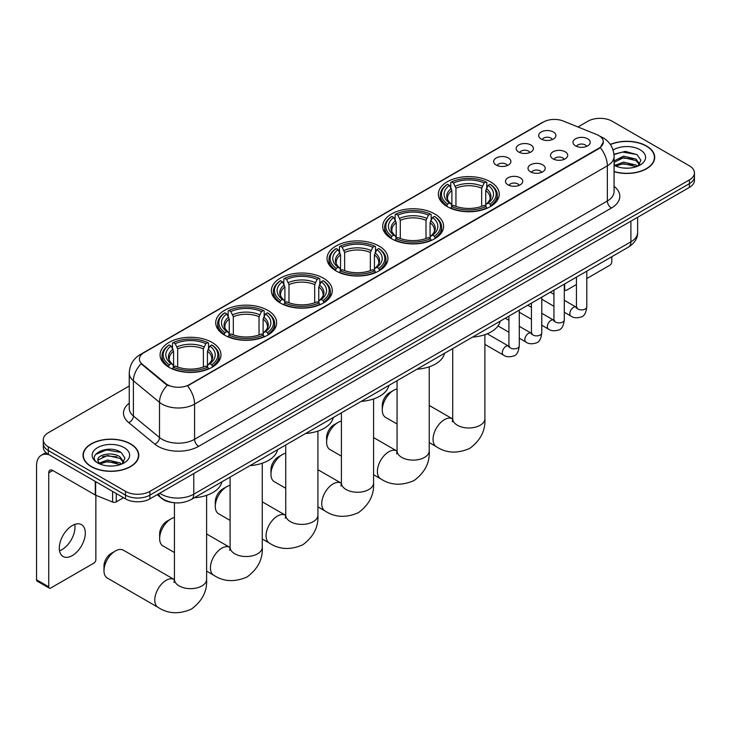 <?xml version="1.0" encoding="UTF-8"?>
<svg xmlns="http://www.w3.org/2000/svg" width="731" height="731" viewBox="0 0 731 731"><rect width="100%" height="100%" fill="white"/><g stroke="black" fill="none" stroke-linecap="round" stroke-linejoin="round"><path stroke-width="1.1" d="M267.71 310.3A30.446 17.581 0 0 0 234.523 306.49A30.446 17.581 0 0 0 215.727 322.727A30.446 17.581 0 0 0 224.645 335.163A30.446 17.581 0 0 0 257.833 338.974A30.446 17.581 0 0 0 276.629 322.727A30.446 17.581 0 0 0 267.71 310.3M434.68 213.9A30.446 17.581 0 0 0 401.493 210.089A30.446 17.581 0 0 0 382.697 226.327A30.446 17.581 0 0 0 391.615 238.763A30.446 17.581 0 0 0 424.802 242.573A30.446 17.581 0 0 0 443.598 226.327A30.446 17.581 0 0 0 434.68 213.9M379.024 246.036A30.446 17.581 0 0 0 345.836 242.217A30.446 17.581 0 0 0 327.04 258.463A30.446 17.581 0 0 0 335.958 270.89A30.446 17.581 0 0 0 369.146 274.71A30.446 17.581 0 0 0 387.942 258.463A30.446 17.581 0 0 0 379.024 246.036M323.367 278.164A30.446 17.581 0 0 0 290.18 274.353A30.446 17.581 0 0 0 271.384 290.6A30.446 17.581 0 0 0 280.302 303.027A30.446 17.581 0 0 0 313.489 306.837A30.446 17.581 0 0 0 332.285 290.6A30.446 17.581 0 0 0 323.367 278.164M212.054 342.428A30.446 17.581 0 0 0 178.867 338.617A30.446 17.581 0 0 0 160.071 354.864A30.446 17.581 0 0 0 168.989 367.291A30.446 17.581 0 0 0 202.176 371.101A30.446 17.581 0 0 0 220.972 354.864A30.446 17.581 0 0 0 212.054 342.428M490.337 181.763A30.446 17.581 0 0 0 457.149 177.953A30.446 17.581 0 0 0 438.353 194.199A30.446 17.581 0 0 0 447.271 206.626A30.446 17.581 0 0 0 480.459 210.437A30.446 17.581 0 0 0 499.255 194.199A30.446 17.581 0 0 0 490.337 181.763M518.69 152.021A8.617 4.98 180 0 1 516.981 150.613A8.617 4.98 180 0 1 519.842 144.436A8.617 4.98 180 0 1 530.88 144.985A8.617 4.98 180 0 1 532.588 150.613A8.617 4.98 180 0 1 518.69 152.021M529.829 152.541A5.172 2.988 0 0 0 528.44 151.089A5.172 2.988 0 0 0 523.35 150.33A5.172 2.988 0 0 0 519.741 152.541M496.185 165.023A8.617 4.98 180 0 1 494.476 163.616A8.617 4.98 180 0 1 497.327 157.43A8.617 4.98 180 0 1 508.374 157.978A8.617 4.98 180 0 1 510.083 163.616A8.617 4.98 180 0 1 496.185 165.023M507.323 165.535A5.172 2.988 0 0 0 505.934 164.082A5.172 2.988 0 0 0 500.845 163.324A5.172 2.988 0 0 0 497.235 165.535M541.196 139.027A8.617 4.98 180 0 1 539.487 137.62A8.617 4.98 180 0 1 542.347 131.443A8.617 4.98 180 0 1 553.385 131.991A8.617 4.98 180 0 1 555.094 137.62A8.617 4.98 180 0 1 541.196 139.027M552.334 139.548A5.172 2.988 0 0 0 550.946 138.095A5.172 2.988 0 0 0 545.856 137.337A5.172 2.988 0 0 0 542.247 139.548M553.02 158.846A8.617 4.98 180 0 1 551.311 157.439A8.617 4.98 180 0 1 554.162 151.262A8.617 4.98 180 0 1 565.209 151.81A8.617 4.98 180 0 1 566.918 157.439A8.617 4.98 180 0 1 553.02 158.846M564.158 159.367A5.172 2.988 0 0 0 562.769 157.914A5.172 2.988 0 0 0 557.68 157.156A5.172 2.988 0 0 0 554.071 159.367M530.514 171.84A8.617 4.98 180 0 1 528.805 170.433A8.617 4.98 180 0 1 531.656 164.256A8.617 4.98 180 0 1 542.704 164.804A8.617 4.98 180 0 1 544.412 170.433A8.617 4.98 180 0 1 530.514 171.84M541.653 172.361A5.172 2.988 0 0 0 540.264 170.908A5.172 2.988 0 0 0 535.174 170.149A5.172 2.988 0 0 0 531.565 172.361M508.008 184.842A8.617 4.98 180 0 1 506.3 183.435A8.617 4.98 180 0 1 509.151 177.249A8.617 4.98 180 0 1 520.198 177.797A8.617 4.98 180 0 1 521.907 183.435A8.617 4.98 180 0 1 508.008 184.842M519.147 185.354A5.172 2.988 0 0 0 517.758 183.901A5.172 2.988 0 0 0 512.669 183.143A5.172 2.988 0 0 0 509.059 185.354M575.525 145.853A8.617 4.98 180 0 1 573.817 144.446A8.617 4.98 180 0 1 576.677 138.269A8.617 4.98 180 0 1 587.715 138.817A8.617 4.98 180 0 1 589.424 144.446A8.617 4.98 180 0 1 575.525 145.853M586.664 146.374A5.172 2.988 0 0 0 585.275 144.921A5.172 2.988 0 0 0 580.186 144.162A5.172 2.988 0 0 0 576.576 146.374M596.734 134.559A15.515 8.955 180 0 1 598.808 135.564A15.515 8.955 180 0 1 603.349 141.896A15.515 8.955 180 0 1 598.808 148.229L189.302 384.652A15.515 8.955 180 0 1 165.626 383.455L142.207 364.139A15.515 8.955 180 0 1 139.402 359.003A15.515 8.955 180 0 1 143.943 352.671L543.416 122.04A15.515 8.955 180 0 1 563.281 121.035L596.734 134.559M172.69 502.553A17.233 9.951 180 0 1 161.779 498.487L157.165 494.677M614.067 171.675A27.86 16.091 0 0 0 654.702 157.375A27.86 16.091 0 0 0 646.542 145.999A27.86 16.091 0 0 0 610.321 144.418M130.602 443.872A27.86 16.091 0 0 0 100.229 440.391A27.86 16.091 0 0 0 83.032 455.249A27.86 16.091 0 0 0 91.192 466.625A27.86 16.091 0 0 0 121.556 470.115A27.86 16.091 0 0 0 138.762 455.249A27.86 16.091 0 0 0 130.602 443.872M603.349 141.896L600.306 147.598L598.808 148.685L187.556 385.895A20.112 11.614 60 0 1 194.583 404.115A22.981 13.268 180 0 1 162.081 404.115A22.981 13.268 180 0 1 159.504 402.342L133.407 380.824A22.981 13.268 180 0 1 129.25 373.212L129.25 408.401A22.981 13.268 0 0 0 133.407 416.012L159.504 437.531A22.981 13.268 0 0 0 162.081 439.304A22.981 13.268 0 0 0 194.583 439.304L607.342 200.998A22.981 13.268 0 0 0 614.067 191.613L614.067 156.434A22.981 13.268 180 0 1 607.342 165.818A20.112 11.614 -120 0 0 600.306 147.598M129.25 386.014L48.328 432.734A17.233 9.951 0 0 0 43.284 439.77L43.284 447.281A17.233 9.951 0 0 0 48.328 454.316L125.522 498.88L125.522 495.125A17.233 9.951 0 0 0 149.892 495.125L689.406 183.645A17.233 9.951 0 0 0 694.45 176.61A17.233 9.951 0 0 1 689.406 183.645L149.892 495.125A17.233 9.951 0 0 1 125.522 495.125L48.328 450.561L125.522 495.125L125.522 491.369A17.233 9.951 0 0 0 149.892 491.369L689.406 179.89A17.233 9.951 0 0 0 694.45 172.854A17.233 9.951 0 0 0 689.406 165.818L612.212 121.255A17.233 9.951 0 0 0 587.834 121.255L577.947 126.966M43.284 443.525A17.233 9.951 0 0 0 48.328 450.561A17.233 9.951 0 0 1 43.284 443.525M169.108 385.895L165.626 384.131L141.156 363.764A20.112 13.45 129.5 0 0 133.407 380.824L133.407 416.012A5.747 3.847 -50.5 0 1 128.702 422.6A28.728 16.585 180 0 1 129.25 403.137M43.284 439.77A17.233 9.951 0 0 0 48.328 446.805L125.522 491.369M125.522 498.88A17.233 9.951 0 0 0 149.892 498.88L689.406 187.392A17.233 9.951 0 0 0 694.45 180.356L694.45 172.854M614.067 171.483A27.577 15.918 0 0 0 654.419 157.375A27.577 15.918 0 0 0 646.341 146.118A27.577 15.918 0 0 0 610.431 144.574M623.726 168.039L628.057 168.167M615.118 165.288L623.479 162.099L636.016 165.032L637.533 166.248M615.886 166.092L623.479 163.589L636.29 166.705M614.067 163.424A12.984 7.493 0 0 0 615.995 166.193M614.067 160.957L623.479 156.142L636.016 159.075L639.753 164.228M614.067 162.446L623.479 157.631L636.016 160.564L639.451 164.612M614.195 165.343L614.862 165.754M614.067 165.288A18.732 10.81 0 0 0 640.082 165.023A18.732 10.81 0 0 0 640.082 149.727A18.732 10.81 0 0 0 613.071 150.038M637.98 166.065L640.913 160.308L637.204 154.716L625.37 151.363L613.958 154.241M615.246 165.864L614.067 164.484M613.985 154.579L622.456 152.075L636.948 154.543M618.325 158.782L622.456 158.033L632.808 158.919M618.325 164.74L622.456 163.991L632.808 164.877M564.286 288.727L564.679 288.955A2.869 1.663 120 0 0 565.273 290.271A2.869 1.663 120 0 0 566.717 290.134L576.448 284.505M586.792 278.538L609.773 265.271A2.869 1.663 120 0 0 611.81 261.753L611.81 256.718M564.679 288.955L564.679 283.93M91.393 466.506A27.577 15.918 0 0 0 121.447 469.96A27.577 15.918 0 0 0 138.47 455.249A27.577 15.918 0 0 0 130.392 443.991A27.577 15.918 0 0 0 100.339 440.537A27.577 15.918 0 0 0 83.316 455.249A27.577 15.918 0 0 0 91.393 466.506M107.777 465.912L112.108 466.04M99.169 463.162L107.53 459.973L120.076 462.906L121.593 464.13M99.946 463.966L107.53 461.462L120.35 464.587M99.306 463.746L97.963 460.594A12.984 7.493 0 0 0 100.056 464.066M123.804 462.102L120.076 456.948C112.282 451.137 96.245 454.728 97.963 460.594L97.908 460.027M97.991 460.786L98.356 459.817L107.53 455.504L120.076 458.438L123.512 462.495M122.04 463.938L124.974 458.182L121.264 452.59C108.124 443.141 84.769 455.587 98.256 463.226L98.923 463.628M124.142 447.6A18.732 10.81 0 0 0 97.652 447.6A18.732 10.81 0 0 0 97.652 462.897A18.732 10.81 0 0 0 124.142 462.897A18.732 10.81 0 0 0 124.142 447.6M95.514 454.463L106.516 449.958L121.008 452.416M102.386 456.665L106.516 455.916L116.859 456.802M102.386 462.622L106.516 461.873L116.859 462.76M382.276 410.036L382.276 405.339A10.344 5.967 -60 0 1 389.586 392.675L393.653 390.327A16.091 9.284 120 0 0 393.644 390.327A16.091 9.284 120 0 0 382.276 410.036A16.091 9.284 120 0 0 385.602 417.401L397.061 424.007M446.723 206.306L447.546 204.123A27.349 15.79 0 0 1 447.546 184.267L449.428 185.354A24.708 14.264 0 0 0 449.428 203.044L451.283 204.095L451.877 206.316M451.877 205.411L451.877 190.553L449.428 185.354M450.789 187.703L450.789 182.384L451.603 181.918A27.349 15.79 0 0 1 486.005 181.918L484.123 183.006A24.708 14.264 0 0 0 453.485 183.006L455.943 188.214L455.943 206.37M481.665 206.37L481.665 188.214L484.123 183.006M472.601 337.092A31.597 18.248 0 0 0 500.178 321.174M450.789 207.878A28.5 16.457 0 0 0 486.819 207.878L486.005 206.471A27.349 15.79 0 0 1 451.603 206.471L450.789 208.372M486.819 208.372L486.819 207.878M447.546 184.267L446.723 184.733A28.5 16.457 0 0 0 440.309 195.131A28.5 16.457 0 0 0 446.723 205.539M486.005 181.918L486.819 182.384L486.819 187.703M451.603 206.471L453.485 205.384A24.708 14.264 0 0 0 484.123 205.384L486.005 206.471M449.428 203.044L447.546 204.123M453.485 183.006L451.603 181.918M451.283 188.552A22.094 12.756 0 0 0 451.283 204.095L451.383 204.168C448.249 201.126 446.97 199.07 447.546 197.982A21.254 12.272 0 0 1 451.877 190.553M490.885 205.539A28.5 16.457 0 0 0 497.299 195.131A28.5 16.457 0 0 0 490.885 184.733L490.072 184.267A27.349 15.79 0 0 1 490.072 204.123L490.885 206.306M490.072 204.123L488.189 203.044A24.708 14.264 0 0 0 488.189 185.354L490.072 184.267M488.189 185.354L485.731 190.553L485.731 205.411L486.334 204.095L488.189 203.044M485.731 190.553A21.254 12.272 0 0 1 490.062 197.982C490.638 199.079 489.359 201.135 486.225 204.168L486.334 204.095A22.094 12.756 0 0 0 486.334 188.552M485.731 206.316L485.731 205.411M397.061 388.965A16.091 9.284 120 0 0 393.653 390.327L389.586 392.675M326.62 442.164L326.62 437.476A10.344 5.967 -60 0 1 333.93 424.812L337.987 422.463A16.091 9.284 120 0 0 326.62 442.164A16.091 9.284 120 0 0 329.946 449.528L341.404 456.144M391.067 238.434L391.889 236.259A27.349 15.79 0 0 1 391.889 216.403L393.762 217.482A24.708 14.264 0 0 0 393.762 235.172L395.626 236.232L396.22 238.443M396.22 237.538L396.22 222.69L393.762 217.482M395.133 219.839L395.133 214.521L395.946 214.055A27.349 15.79 0 0 1 430.349 214.055L428.467 215.142A24.708 14.264 0 0 0 397.828 215.142L400.286 220.342L400.286 238.507M426.009 238.507L426.009 220.342L428.467 215.142M416.944 369.219A31.597 18.248 0 0 0 444.521 353.301M395.133 240.015A28.5 16.457 0 0 0 431.162 240.015L430.349 238.608A27.349 15.79 0 0 1 395.946 238.608L395.133 240.499M431.162 240.499L431.162 240.015M391.889 216.403L391.067 216.869A28.5 16.457 0 0 0 384.652 227.268A28.5 16.457 0 0 0 391.067 237.666M430.349 214.055L431.162 214.521L431.162 219.839M395.946 238.608L397.828 237.52A24.708 14.264 0 0 0 428.467 237.52L430.349 238.608M393.762 235.172L391.889 236.259M397.828 215.142L395.946 214.055M395.626 220.689A22.094 12.756 0 0 0 395.626 236.232L395.727 236.296C392.584 233.262 391.313 231.206 391.889 230.119A21.254 12.272 0 0 1 396.22 222.69M435.228 237.666A28.5 16.457 0 0 0 441.643 227.268A28.5 16.457 0 0 0 435.228 216.869L434.406 216.403A27.349 15.79 0 0 1 434.406 236.259L435.228 238.434M434.406 236.259L432.533 235.172A24.708 14.264 0 0 0 432.533 217.482L434.406 216.403M432.533 217.482L430.075 222.69L430.075 237.538L430.678 236.232L432.533 235.172M430.075 222.69A21.254 12.272 0 0 1 434.406 230.119C434.982 231.206 433.702 233.271 430.568 236.296L430.678 236.232A22.094 12.756 0 0 0 430.678 220.689M430.075 238.443L430.075 237.538M341.404 421.102A16.091 9.284 120 0 0 337.987 422.463L333.93 424.812M270.963 474.3L270.963 469.613A10.344 5.967 -60 0 1 278.273 456.939L282.33 454.6A16.091 9.284 120 0 0 270.963 474.3A16.091 9.284 120 0 0 274.289 481.665L285.748 488.281M335.41 270.571L336.233 268.396A27.349 15.79 0 0 1 336.233 248.531L338.106 249.618A24.708 14.264 0 0 0 338.106 267.308L339.97 268.359L340.564 270.58M340.564 269.675L340.564 254.827L338.106 249.618M339.476 251.976L339.476 246.658L340.29 246.192A27.349 15.79 0 0 1 374.692 246.192L372.81 247.27A24.708 14.264 0 0 0 342.172 247.27L344.63 252.478L344.63 270.644M370.352 270.644L370.352 252.478L372.81 247.27M361.288 401.356A31.597 18.248 0 0 0 388.865 385.438M339.476 272.151A28.5 16.457 0 0 0 375.506 272.151L374.692 270.735A27.349 15.79 0 0 1 340.29 270.735L339.476 272.636M375.506 272.636L375.506 272.151M336.233 248.531L335.41 248.997A28.5 16.457 0 0 0 328.996 259.404A28.5 16.457 0 0 0 335.41 269.803M374.692 246.192L375.506 246.658L375.506 251.976M340.29 270.735L342.172 269.657A24.708 14.264 0 0 0 372.81 269.657L374.692 270.735M338.106 267.308L336.233 268.396M342.172 247.27L340.29 246.192M339.97 252.816A22.094 12.756 0 0 0 339.97 268.359L340.07 268.432C336.927 265.399 335.648 263.334 336.233 262.246A21.254 12.272 0 0 1 340.564 254.827M379.572 269.803A28.5 16.457 0 0 0 385.986 259.404A28.5 16.457 0 0 0 379.572 248.997L378.749 248.531A27.349 15.79 0 0 1 378.749 268.396L379.572 270.571M378.749 268.396L376.876 267.308A24.708 14.264 0 0 0 376.876 249.618L378.749 248.531M376.876 249.618L374.418 254.827L374.418 269.675L375.012 268.359L376.876 267.308M374.418 254.827A21.254 12.272 0 0 1 378.749 262.246C379.325 263.343 378.046 265.399 374.912 268.432L375.012 268.359A22.094 12.756 0 0 0 375.012 252.816M374.418 270.58L374.418 269.675M285.748 453.229A16.091 9.284 120 0 0 282.33 454.6L278.273 456.939M215.298 506.437L215.298 501.74A10.344 5.967 -60 0 1 222.617 489.076L226.674 486.727A16.091 9.284 120 0 0 215.298 506.437A16.091 9.284 120 0 0 218.633 513.792L230.091 520.408M279.754 302.707L280.576 300.523A27.349 15.79 0 0 1 280.576 280.667L282.449 281.755A24.708 14.264 0 0 0 282.449 299.445L284.313 300.496L284.907 302.716M284.907 301.812L284.907 286.954L282.449 281.755M283.82 284.103L283.82 278.785L284.633 278.319A27.349 15.79 0 0 1 319.036 278.319L317.153 279.406A24.708 14.264 0 0 0 286.515 279.406L288.973 284.615L288.973 302.771M314.695 302.771L314.695 284.615L317.153 279.406M305.631 433.492A31.597 18.248 0 0 0 333.208 417.575M283.82 304.279A28.5 16.457 0 0 0 319.849 304.279L319.036 302.872A27.349 15.79 0 0 1 284.633 302.872L283.82 304.772M319.849 304.772L319.849 304.279M280.576 280.667L279.754 281.133A28.5 16.457 0 0 0 273.339 291.532A28.5 16.457 0 0 0 279.754 301.94M319.036 278.319L319.849 278.785L319.849 284.103M284.633 302.872L286.515 301.784A24.708 14.264 0 0 0 317.153 301.784L319.036 302.872M282.449 299.445L280.576 300.523M286.515 279.406L284.633 278.319M284.313 284.953A22.094 12.756 0 0 0 284.313 300.496L284.414 300.569C281.271 297.526 279.991 295.47 280.576 294.383A21.254 12.272 0 0 1 284.907 286.954M323.915 301.94A28.5 16.457 0 0 0 330.33 291.532A28.5 16.457 0 0 0 323.915 281.133L323.093 280.667A27.349 15.79 0 0 1 323.093 300.523L323.915 302.707M323.093 300.523L321.22 299.445A24.708 14.264 0 0 0 321.22 281.755L323.093 280.667M321.22 281.755L318.762 286.954L318.762 301.812L319.356 300.496L321.22 299.445M318.762 286.954A21.254 12.272 0 0 1 323.093 294.383C323.669 295.479 322.389 297.535 319.255 300.569L319.356 300.496A22.094 12.756 0 0 0 319.356 284.953M318.762 302.716L318.762 301.812M230.091 485.366A16.091 9.284 120 0 0 226.674 486.727L222.617 489.076M159.641 538.564L159.641 533.877A10.344 5.967 -60 0 1 166.96 521.212L171.017 518.864A16.091 9.284 120 0 0 159.641 538.564A16.091 9.284 120 0 0 162.976 545.929L174.435 552.545M224.097 334.835L224.92 332.66A27.349 15.79 0 0 1 224.92 312.804L226.793 313.882A24.708 14.264 0 0 0 226.793 331.572L228.657 332.632L229.251 334.844M229.251 333.939L229.251 319.091L226.793 313.882M228.163 316.24L228.163 310.922L228.977 310.456A27.349 15.79 0 0 1 263.379 310.456L261.497 311.543A24.708 14.264 0 0 0 230.859 311.543L233.317 316.742L233.317 334.908M259.039 334.908L259.039 316.742L261.497 311.543M249.975 465.62A31.597 18.248 0 0 0 277.552 449.702M228.163 336.415A28.5 16.457 0 0 0 264.193 336.415L263.379 335.008A27.349 15.79 0 0 1 228.977 335.008L228.163 336.9M264.193 336.9L264.193 336.415M224.92 312.804L224.097 313.27A28.5 16.457 0 0 0 217.683 323.669A28.5 16.457 0 0 0 224.097 334.067M263.379 310.456L264.193 310.922L264.193 316.24M228.977 335.008L230.859 333.921A24.708 14.264 0 0 0 261.497 333.921L263.379 335.008M226.793 331.572L224.92 332.66M230.859 311.543L228.977 310.456M228.657 317.08A22.094 12.756 0 0 0 228.657 332.632L228.757 332.696C225.614 329.663 224.335 327.598 224.92 326.519A21.254 12.272 0 0 1 229.251 319.091M268.259 334.067A28.5 16.457 0 0 0 274.673 323.669A28.5 16.457 0 0 0 268.259 313.27L267.436 312.804A27.349 15.79 0 0 1 267.436 332.66L268.259 334.835M267.436 332.66L265.563 331.572A24.708 14.264 0 0 0 265.563 313.882L267.436 312.804M265.563 313.882L263.105 319.091L263.105 333.939L263.699 332.632L265.563 331.572M263.105 319.091A21.254 12.272 0 0 1 267.436 326.519C268.012 327.607 266.733 329.672 263.599 332.696L263.699 332.632A22.094 12.756 0 0 0 263.699 317.08M263.105 334.844L263.105 333.939M174.435 517.502A16.091 9.284 120 0 0 171.017 518.864L166.96 521.212M103.985 570.701L103.985 566.004A10.344 5.967 -60 0 1 111.304 553.34L115.361 551A16.091 9.284 120 0 0 103.985 570.701A16.091 9.284 120 0 0 107.32 578.066L158.106 607.379A16.091 9.284 -60 0 1 155.639 594.495A16.091 9.284 -60 0 1 166.147 580.313A16.091 9.284 -60 0 1 174.188 579.519L174.435 579.656M168.441 366.971L169.263 364.796A27.349 15.79 0 0 1 169.263 344.931L171.136 346.019A24.708 14.264 0 0 0 171.136 363.709L172.991 364.76L173.594 366.98M173.594 366.076L173.594 351.227L171.136 346.019M172.507 348.376L172.507 343.058L173.32 342.583A27.349 15.79 0 0 1 207.723 342.583L205.84 343.671A24.708 14.264 0 0 0 175.202 343.671L177.66 348.879L177.66 367.044M203.382 367.044L203.382 348.879L205.84 343.671M194.318 497.756A31.597 18.248 0 0 0 221.895 481.839M172.507 368.552A28.5 16.457 0 0 0 208.536 368.552L207.723 367.136A27.349 15.79 0 0 1 173.32 367.136L172.507 369.036M208.536 369.036L208.536 368.552M169.263 344.931L168.441 345.397A28.5 16.457 0 0 0 162.026 355.805A28.5 16.457 0 0 0 168.441 366.204M207.723 342.583L208.536 343.058L208.536 348.376M173.32 367.136L175.202 366.057A24.708 14.264 0 0 0 205.84 366.057L207.723 367.136M171.136 363.709L169.263 364.796M175.202 343.671L173.32 342.583M172.991 349.217A22.094 12.756 0 0 0 172.991 364.76L173.101 364.833C169.957 361.799 168.678 359.734 169.263 358.647A21.254 12.272 0 0 1 173.594 351.227M212.602 366.204A28.5 16.457 0 0 0 219.017 355.805A28.5 16.457 0 0 0 212.602 345.397L211.78 344.931A27.349 15.79 0 0 1 211.78 364.796L212.602 366.971M211.78 364.796L209.907 363.709A24.708 14.264 0 0 0 209.907 346.019L211.78 344.931M209.907 346.019L207.449 351.227L207.449 366.076L208.043 364.76L209.907 363.709M207.449 351.227A21.254 12.272 0 0 1 211.78 358.647C212.356 359.743 211.076 361.799 207.942 364.833L208.043 364.76A22.094 12.756 0 0 0 208.043 349.217M207.449 366.98L207.449 366.076M174.188 579.519L123.411 550.196A16.091 9.284 120 0 0 115.361 551L111.304 553.34M74.754 524.419A18.385 10.618 -60 0 1 61.989 549.639A18.385 10.618 -60 0 1 59.531 550.79M72.296 555.597A18.385 10.618 120 0 0 84.312 539.396A18.385 10.618 120 0 0 81.497 524.657A18.385 10.618 120 0 0 72.296 525.571A18.385 10.618 120 0 0 60.289 541.772A18.385 10.618 120 0 0 63.104 556.501A18.385 10.618 120 0 0 72.296 555.597M116.275 493.544L116.275 501.868L123.484 497.701M49.187 454.81A22.981 13.268 -120 0 0 41.311 455.285A22.981 13.268 -120 0 0 36.55 465.802L36.55 579.802L48.739 586.838L48.739 472.838A5.747 3.317 60 0 1 49.927 470.216A5.747 3.317 60 0 1 52.796 470.499L95.277 495.024L95.277 481.418M48.739 586.838A2.869 1.663 120 0 0 49.333 588.153L37.144 581.118A2.869 1.663 -60 0 1 36.55 579.802M49.333 588.153A2.869 1.663 120 0 0 50.768 588.007L93.833 563.144A2.869 1.663 120 0 0 95.862 559.626L95.862 495.289M116.275 501.868A2.869 1.663 180 0 1 112.601 502.051L95.66 495.207A2.869 1.663 180 0 1 95.277 495.024M142.207 364.139L142.207 364.824M165.626 383.455L165.626 384.131M189.302 384.652L189.302 385.109M598.808 148.229L598.808 148.685M198.649 446.339A5.747 3.317 60 0 1 194.583 439.304L194.583 404.115L607.342 165.818L607.342 200.998A5.747 3.317 60 0 0 611.399 208.033L198.649 446.339A28.728 16.585 180 0 1 158.024 446.339A28.728 16.585 180 0 1 154.798 444.119L128.702 422.6M614.067 156.434C613.684 148.174 610.047 141.978 603.176 137.848L600.27 136.432A20.112 9.421 112 0 0 600.005 136.331M142.234 353.841A20.112 11.614 -120 0 0 140.151 354.626C133.27 358.757 129.643 364.952 129.25 373.212M140.151 354.626L541.726 122.781A20.112 11.614 60 0 1 543.252 122.132M167.344 385.2A20.112 13.45 129.5 0 0 159.504 402.342L159.504 437.531A5.747 3.847 -50.5 0 1 154.798 444.119M614.067 186.359A28.728 16.585 180 0 1 611.399 208.033M149.892 491.369L149.892 498.88M689.406 179.89L689.406 187.392M48.328 446.805L48.328 454.316M159.724 493.197A22.981 13.268 0 0 0 161.268 494.183A22.981 13.268 0 0 0 193.77 494.183L630.899 241.815A22.981 13.268 0 0 0 637.633 232.431C637.798 238.132 634.764 243.012 628.523 247.069L191.394 499.447A11.495 6.634 60 0 0 193.77 494.183L193.77 473.542M630.899 221.173L630.899 241.815A11.495 6.634 60 0 1 628.523 247.069M158.791 493.736A11.495 7.685 129.5 0 0 160.802 497.473L157.311 494.595M484.891 334.679L484.891 418.708A16.091 9.284 180 0 1 480.185 425.278A16.091 9.284 180 0 1 457.432 425.278A16.091 9.284 180 0 1 452.717 418.708L452.288 421.796M484.891 418.708C485.585 430.522 480.523 440.427 469.713 448.423C457.378 453.796 446.275 453.22 436.389 446.714A16.091 9.284 -60 0 1 433.922 433.821A16.091 9.284 -60 0 1 444.43 419.649A16.091 9.284 -60 0 1 452.471 418.854L452.717 418.991M481.665 188.214A21.254 12.272 0 0 0 455.943 188.214M482.268 186.204A22.094 12.756 0 0 0 455.34 186.204M429.234 366.816L429.234 450.844A16.091 9.284 180 0 1 424.519 457.414A16.091 9.284 180 0 1 401.776 457.414A16.091 9.284 180 0 1 397.061 450.844L396.631 453.924M429.234 450.844C429.929 462.659 424.866 472.564 414.057 480.559C401.721 485.923 390.619 485.357 380.732 478.851A16.091 9.284 -60 0 1 378.265 465.958A16.091 9.284 -60 0 1 388.773 451.785A16.091 9.284 -60 0 1 396.814 450.981L397.061 451.128M426.009 220.342A21.254 12.272 0 0 0 400.286 220.342M426.612 218.341A22.094 12.756 0 0 0 399.683 218.341M373.578 398.952L373.578 482.981A16.091 9.284 180 0 1 368.863 489.542A16.091 9.284 180 0 1 346.119 489.542A16.091 9.284 180 0 1 341.404 482.981L340.975 486.06M373.578 482.981C374.272 494.786 369.21 504.692 358.391 512.687C346.065 518.06 334.962 517.493 325.076 510.978A16.091 9.284 -60 0 1 322.609 498.094A16.091 9.284 -60 0 1 333.117 483.913A16.091 9.284 -60 0 1 341.158 483.118L341.404 483.255M370.352 252.478A21.254 12.272 0 0 0 344.63 252.478M370.955 250.477A22.094 12.756 0 0 0 344.027 250.477M317.921 431.08L317.921 515.108A16.091 9.284 180 0 1 313.206 521.678A16.091 9.284 180 0 1 290.463 521.678A16.091 9.284 180 0 1 285.748 515.108L285.318 518.197M317.921 515.108C318.615 526.923 313.553 536.828 302.735 544.823C290.408 550.196 279.306 549.621 269.419 543.115A16.091 9.284 -60 0 1 266.952 530.222A16.091 9.284 -60 0 1 277.46 516.049A16.091 9.284 -60 0 1 285.501 515.254L285.748 515.392M314.695 284.615A21.254 12.272 0 0 0 288.973 284.615M315.299 282.605A22.094 12.756 0 0 0 288.37 282.605M262.265 463.216L262.265 547.245A16.091 9.284 180 0 1 257.55 553.815A16.091 9.284 180 0 1 234.806 553.815A16.091 9.284 180 0 1 230.091 547.245L229.662 550.324M262.265 547.245C262.959 559.06 257.897 568.956 247.078 576.96C234.752 582.324 223.649 581.757 213.763 575.251A16.091 9.284 -60 0 1 211.296 562.358A16.091 9.284 -60 0 1 221.804 548.186A16.091 9.284 -60 0 1 229.845 547.382L230.091 547.519M259.039 316.742A21.254 12.272 0 0 0 233.317 316.742M259.642 314.741A22.094 12.756 0 0 0 232.714 314.741M206.608 495.344L206.608 579.372A16.091 9.284 180 0 1 201.893 585.942A16.091 9.284 180 0 1 179.15 585.942A16.091 9.284 180 0 1 174.435 579.372L174.005 582.461M203.382 348.879A21.254 12.272 0 0 0 177.66 348.879M203.986 346.869A22.094 12.756 0 0 0 177.057 346.869M586.792 271.164L586.792 306.901A5.172 2.988 180 0 1 585.038 309.14A5.172 2.988 180 0 1 577.965 309.012A5.172 2.988 180 0 1 576.448 306.901L576.284 308.016L576.75 307.632M586.792 306.901C586.088 312.905 584.224 316.258 581.218 316.962C576.942 318.287 573.506 317.985 570.911 316.066A5.172 2.988 -60 0 1 570.116 311.927A5.172 2.988 -60 0 1 573.497 307.367A5.172 2.988 -60 0 1 573.725 307.248A5.172 2.988 -60 0 1 576.083 307.111L577.134 307.532M564.286 284.158L564.286 319.895A5.172 2.988 180 0 1 562.532 322.133A5.172 2.988 180 0 1 555.459 322.005A5.172 2.988 180 0 1 553.943 319.895L553.778 321.01L554.244 320.626M564.286 319.895C563.574 325.898 561.719 329.252 558.712 329.955C554.436 331.28 551 330.979 548.405 329.06A5.172 2.988 -60 0 1 547.61 324.92A5.172 2.988 -60 0 1 550.991 320.361A5.172 2.988 -60 0 1 551.22 320.242A5.172 2.988 -60 0 1 553.577 320.105L554.628 320.525M541.781 297.151L541.781 332.888A5.172 2.988 180 0 1 540.026 335.127A5.172 2.988 180 0 1 532.954 334.999A5.172 2.988 180 0 1 531.437 332.888L531.273 334.003L531.739 333.619M541.781 332.888C541.068 338.892 539.213 342.245 536.198 342.949C531.93 344.274 528.495 343.972 525.9 342.053A5.172 2.988 -60 0 1 525.105 337.914A5.172 2.988 -60 0 1 528.486 333.354A5.172 2.988 -60 0 1 528.714 333.235A5.172 2.988 -60 0 1 531.072 333.098L532.122 333.519M519.275 310.145L519.275 345.882A5.172 2.988 180 0 1 517.521 348.12A5.172 2.988 180 0 1 510.448 347.993A5.172 2.988 180 0 1 508.931 345.882L508.767 346.997L509.224 346.613M519.275 345.882C518.562 351.885 516.707 355.239 513.692 355.942C509.425 357.267 505.989 356.966 503.394 355.056A5.172 2.988 -60 0 1 502.599 350.907A5.172 2.988 -60 0 1 505.98 346.348A5.172 2.988 -60 0 1 506.208 346.229A5.172 2.988 -60 0 1 508.566 346.092L509.617 346.512M48.739 472.838L52.796 470.499M95.66 481.638L95.66 495.207M112.601 502.051L112.601 491.415M541.726 122.781L545.417 121.063M191.394 499.447C182.147 504.088 172.9 504.088 163.653 499.447L160.802 497.473M637.633 232.431L637.633 217.281M654.419 159.678L654.419 157.375M565.273 290.271L564.286 289.704M138.47 457.551L138.47 455.249M83.316 457.551L83.316 455.249M436.389 446.714L429.234 442.584M440.309 200.395L440.309 195.131M497.299 200.395L497.299 195.131M452.471 418.854L429.234 405.44M452.717 348.568L452.717 418.708M380.732 478.851L373.578 474.721M384.652 232.522L384.652 227.268M441.643 232.522L441.643 227.268M396.814 450.981L373.578 437.567M397.061 380.705L397.061 450.844M325.076 510.978L317.921 506.857M328.996 264.659L328.996 259.404M385.986 264.659L385.986 259.404M341.158 483.118L317.921 469.704M341.404 412.841L341.404 482.981M269.419 543.115L262.265 538.985M273.339 296.795L273.339 291.532M330.33 296.795L330.33 291.532M285.501 515.254L262.265 501.832M285.748 444.969L285.748 515.108M213.763 575.251L206.608 571.121M217.683 328.923L217.683 323.669M274.673 328.923L274.673 323.669M229.845 547.382L206.608 533.968M230.091 477.105L230.091 547.245M206.608 579.372C207.302 591.187 202.24 601.092 191.421 609.087C179.095 614.46 167.993 613.885 158.106 607.379M162.026 361.059L162.026 355.805M219.017 361.059L219.017 355.805M174.435 502.773L174.435 579.372M570.911 316.066L564.286 312.247M553.943 306.271L541.781 299.253M576.448 277.131L576.448 306.901M576.083 307.111L564.286 300.304M553.943 294.328L550.306 292.226M548.405 329.06L541.781 325.24M531.437 319.264L519.275 312.247M553.943 290.125L553.943 319.895M553.577 320.105L541.781 313.297M531.437 307.331L527.8 305.22M525.9 342.053L519.275 338.234M508.931 332.258L498.003 325.953M531.437 303.118L531.437 332.888M531.072 333.098L519.275 326.291M508.931 320.324L505.295 318.223M503.394 355.056L484.891 344.374M508.931 316.112L508.931 345.882M508.566 346.092L487.248 333.793M41.311 455.285L45.962 452.599"/></g></svg>
